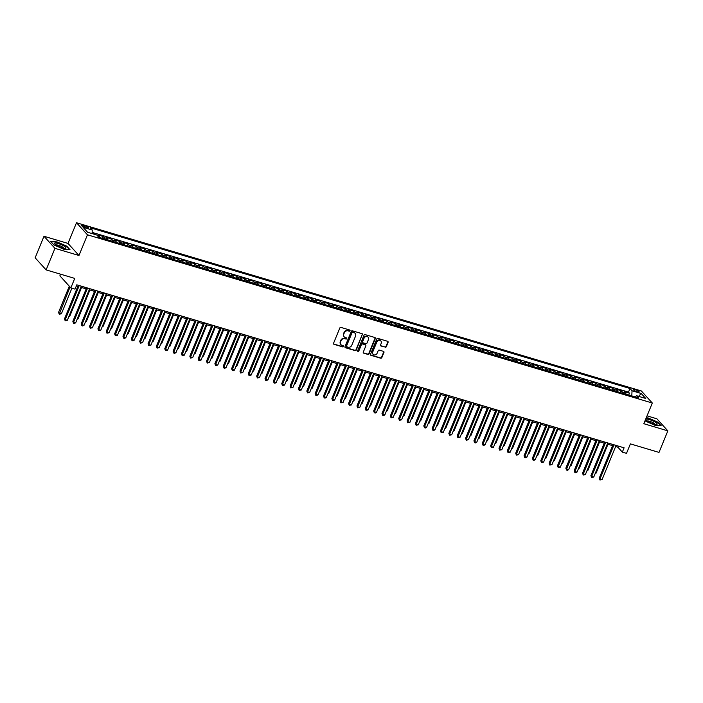 <?xml version="1.0" encoding="UTF-8"?>
<svg xmlns="http://www.w3.org/2000/svg" width="703" height="703" viewBox="0 0 703 703"><rect width="100%" height="100%" fill="white"/><g stroke="black" fill="none" stroke-linecap="round" stroke-linejoin="round"><path stroke-width="1.05" d="M350.024 330.77A0.659 0.58 137.7 0 0 349.69 330.006L340.973 327.413A0.94 0.835 137.7 0 0 339.813 328.011L333.565 343.24A0.94 0.835 137.7 0 0 334.039 344.329L342.756 346.922A0.659 0.58 137.7 0 0 343.24 345.735L342.106 345.401A2.997 2.663 137.7 0 1 340.595 341.913L341.113 340.647A2.997 2.663 137.7 0 1 344.848 338.723L345.981 339.057A0.659 0.58 137.7 0 0 346.465 337.871L345.34 337.537A2.997 2.663 137.7 0 1 343.82 334.048L344.338 332.783A2.997 2.663 137.7 0 1 348.073 330.858L349.206 331.192A0.659 0.58 137.7 0 0 350.024 330.77M344.083 336.675A2.997 2.663 137.7 0 1 343.53 333.723L344.048 332.449A2.997 2.663 137.7 0 1 347.783 330.524L348.908 330.867A0.659 0.58 137.7 0 0 349.751 330.023M333.565 343.925A0.94 0.835 137.7 0 0 333.74 344.004L342.458 346.597A0.659 0.58 137.7 0 0 343.292 345.762M340.858 344.54A2.997 2.663 137.7 0 1 340.296 341.588L340.823 340.322A2.997 2.663 137.7 0 1 344.558 338.398L345.683 338.732A0.659 0.58 137.7 0 0 346.526 337.897M635.398 389.778A3.058 0.668 22.3 0 0 633.526 389.664A3.058 0.668 22.3 0 0 637.296 391.87A3.058 0.668 22.3 0 0 639.176 391.984A3.058 0.668 22.3 0 0 635.398 389.778M385.156 347.256A0.94 0.835 137.7 0 0 386.325 346.658L388.074 342.387A0.94 0.835 137.7 0 0 387.599 341.298L377.924 338.415A0.94 0.835 137.7 0 0 376.755 339.013L370.516 354.242A0.94 0.835 137.7 0 0 370.991 355.331L380.666 358.214A0.94 0.835 137.7 0 0 381.834 357.616L383.952 352.449A0.94 0.835 137.7 0 0 383.478 351.359L379.33 350.129A0.94 0.835 137.7 0 0 378.17 350.727L377.116 353.293A2.504 2.223 137.7 0 1 372.731 351.983L376.843 341.957A2.504 2.223 137.7 0 1 381.228 343.266L380.543 344.936A0.94 0.835 137.7 0 0 381.017 346.025L384.857 346.93A0.94 0.835 137.7 0 0 386.026 346.333L387.784 342.062A0.94 0.835 137.7 0 0 387.775 341.368M54.957 248.344L78.973 255.497L68.006 243.423L43.99 236.27L54.957 248.344L46.117 269.882L74.738 278.406L70.845 287.887L75.028 289.135L76.794 284.82L624.097 447.811L622.331 452.117L626.505 453.365L630.398 443.883L659.01 452.407L667.85 430.86L656.883 418.795L647.041 415.86M78.973 255.497L87.462 234.811L652.314 403.021L643.825 423.707L667.85 430.86M362.572 334.786A0.94 0.835 137.7 0 0 362.098 333.697L352.414 330.814A0.94 0.835 137.7 0 0 351.254 331.421L345.006 346.649A0.94 0.835 137.7 0 0 345.481 347.739L355.156 350.621A0.94 0.835 137.7 0 0 356.324 350.015L362.273 334.461A0.94 0.835 137.7 0 0 362.273 333.776M365.173 334.619L374.848 337.502A0.94 0.835 137.7 0 1 375.323 338.591L369.075 353.811A0.94 0.835 137.7 0 1 367.915 354.417L363.767 353.178A0.94 0.835 137.7 0 1 363.293 352.089L365.832 345.92A0.94 0.835 137.7 0 0 365.358 344.83L362.607 344.013A0.94 0.835 137.7 0 0 361.439 344.611L358.802 351.043A0.659 0.58 137.7 0 1 357.651 350.7L364.005 335.217A0.94 0.835 137.7 0 1 365.173 334.619M46.117 269.882L35.15 257.816L43.99 236.27M628.71 395.068L629.475 393.205L624.457 391.712L625.538 392.907L622.199 391.914A3.814 1.555 106.6 0 1 622.621 393.258M620.354 392.582L621.118 390.719L616.1 389.225L617.19 390.42L613.842 389.418A3.814 1.555 106.6 0 1 614.264 390.763M611.997 390.095L612.761 388.232L607.752 386.738L608.833 387.924L605.485 386.931A3.814 1.555 106.6 0 1 605.907 388.276M603.64 387.599L604.404 385.745L599.395 384.251L600.476 385.437L597.128 384.444A3.814 1.555 106.6 0 1 597.559 385.789M595.292 385.112L596.047 383.258L591.038 381.764L592.119 382.95L588.78 381.957A3.814 1.555 106.6 0 1 589.202 383.302M586.935 382.625L587.69 380.762L582.682 379.269L583.762 380.464L580.423 379.471A3.814 1.555 106.6 0 1 580.845 380.815M578.578 380.138L579.342 378.276L574.325 376.782L575.405 377.977L572.066 376.984A3.814 1.555 106.6 0 1 572.488 378.328M570.221 377.652L570.985 375.789L565.968 374.295L567.049 375.49L563.709 374.488A3.814 1.555 106.6 0 1 564.131 375.833M561.864 375.165L562.628 373.302L557.611 371.808L558.692 372.994L555.352 372.001A3.814 1.555 106.6 0 1 555.774 373.346M553.507 372.669L554.272 370.815L549.254 369.321L550.344 370.507L546.996 369.514A3.814 1.555 106.6 0 1 547.417 370.859M545.15 370.182L545.915 368.328L540.906 366.834L541.987 368.021L538.639 367.028A3.814 1.555 106.6 0 1 539.069 368.372M536.793 367.695L537.558 365.832L532.549 364.339L533.63 365.534L530.29 364.541A3.814 1.555 106.6 0 1 530.712 365.885M528.445 365.209L529.201 363.346L524.192 361.852L525.273 363.047L521.934 362.054A3.814 1.555 106.6 0 1 522.355 363.398M520.088 362.722L520.853 360.859L515.835 359.365L516.916 360.56L513.577 359.558A3.814 1.555 106.6 0 1 513.998 360.903M511.731 360.235L512.496 358.372L507.478 356.878L508.559 358.064L505.22 357.071A3.814 1.555 106.6 0 1 505.642 358.416M503.374 357.739L504.139 355.885L499.121 354.391L500.202 355.577L496.863 354.584A3.814 1.555 106.6 0 1 497.285 355.929M495.017 355.252L495.782 353.398L490.764 351.904L491.845 353.091L488.506 352.098A3.814 1.555 106.6 0 1 488.928 353.442M486.661 352.765L487.425 350.902L482.416 349.409L483.497 350.604L480.149 349.611A3.814 1.555 106.6 0 1 480.571 350.955M478.304 350.279L479.068 348.416L474.059 346.922L475.14 348.117L471.792 347.115A3.814 1.555 106.6 0 1 472.223 348.468M469.947 347.792L470.711 345.929L465.702 344.435L466.783 345.63L463.444 344.628A3.814 1.555 106.6 0 1 463.866 345.973M461.599 345.305L462.354 343.442L457.345 341.948L458.426 343.134L455.087 342.141A3.814 1.555 106.6 0 1 455.509 343.486M453.242 342.809L454.006 340.955L448.989 339.461L450.069 340.647L446.73 339.654A3.814 1.555 106.6 0 1 447.152 340.999M444.885 340.322L445.649 338.468L440.632 336.974L441.712 338.161L438.373 337.168A3.814 1.555 106.6 0 1 438.795 338.512M436.528 337.835L437.292 335.972L432.275 334.479L433.356 335.674L430.016 334.681A3.814 1.555 106.6 0 1 430.438 336.025M428.171 335.349L428.935 333.486L423.918 331.992L425.007 333.187L421.659 332.185A3.814 1.555 106.6 0 1 422.081 333.538M419.814 332.862L420.579 330.999L415.57 329.505L416.651 330.7L413.302 329.698A3.814 1.555 106.6 0 1 413.724 331.043M411.457 330.375L412.222 328.512L407.213 327.018L408.294 328.204L404.946 327.211A3.814 1.555 106.6 0 1 405.376 328.556M403.1 327.879L403.865 326.025L398.856 324.531L399.937 325.717L396.597 324.724A3.814 1.555 106.6 0 1 397.019 326.069M394.752 325.392L395.508 323.538L390.499 322.044L391.58 323.231L388.241 322.238A3.814 1.555 106.6 0 1 388.662 323.582M386.395 322.905L387.16 321.043L382.142 319.549L383.223 320.744L379.884 319.751A3.814 1.555 106.6 0 1 380.305 321.095M378.038 320.419L378.803 318.556L373.785 317.062L374.866 318.257L371.527 317.255A3.814 1.555 106.6 0 1 371.949 318.608M369.681 317.932L370.446 316.069L365.428 314.575L366.509 315.77L363.17 314.768A3.814 1.555 106.6 0 1 363.592 316.113M361.324 315.445L362.089 313.582L357.071 312.088L358.161 313.274L354.813 312.281A3.814 1.555 106.6 0 1 355.235 313.626M352.968 312.949L353.732 311.095L348.723 309.601L349.804 310.788L346.456 309.795A3.814 1.555 106.6 0 1 346.878 311.139M344.611 310.462L345.375 308.608L340.366 307.114L341.447 308.301L338.099 307.308A3.814 1.555 106.6 0 1 338.53 308.652M336.254 307.976L337.018 306.113L332.009 304.619L333.09 305.814L329.751 304.821A3.814 1.555 106.6 0 1 330.173 306.165M327.906 305.489L328.661 303.626L323.652 302.132L324.733 303.327L321.394 302.325A3.814 1.555 106.6 0 1 321.816 303.678M319.549 303.002L320.313 301.139L315.296 299.645L316.376 300.84L313.037 299.838A3.814 1.555 106.6 0 1 313.459 301.183M311.192 300.515L311.956 298.652L306.939 297.158L308.019 298.344L304.68 297.351A3.814 1.555 106.6 0 1 305.102 298.696M302.835 298.019L303.599 296.165L298.582 294.671L299.663 295.858L296.323 294.865A3.814 1.555 106.6 0 1 296.745 296.209M294.478 295.532L295.242 293.669L290.225 292.184L291.314 293.371L287.966 292.378A3.814 1.555 106.6 0 1 288.388 293.722M286.121 293.046L286.886 291.183L281.877 289.689L282.957 290.884L279.609 289.891A3.814 1.555 106.6 0 1 280.031 291.235M277.764 290.559L278.529 288.696L273.52 287.202L274.601 288.397L271.253 287.395A3.814 1.555 106.6 0 1 271.683 288.748M269.416 288.072L270.172 286.209L265.163 284.715L266.244 285.91L262.904 284.908A3.814 1.555 106.6 0 1 263.326 286.253M261.059 285.585L261.815 283.722L256.806 282.228L257.887 283.414L254.548 282.421A3.814 1.555 106.6 0 1 254.969 283.766M252.702 283.089L253.467 281.235L248.449 279.741L249.53 280.928L246.191 279.935A3.814 1.555 106.6 0 1 246.612 281.279M244.345 280.602L245.11 278.74L240.092 277.254L241.173 278.441L237.834 277.448A3.814 1.555 106.6 0 1 238.255 278.792M235.988 278.116L236.753 276.253L231.735 274.759L232.816 275.954L229.477 274.961A3.814 1.555 106.6 0 1 229.899 276.305M227.631 275.629L228.396 273.766L223.378 272.272L224.468 273.467L221.12 272.465A3.814 1.555 106.6 0 1 221.542 273.819M219.274 273.142L220.039 271.279L215.03 269.785L216.111 270.98L212.763 269.978A3.814 1.555 106.6 0 1 213.185 271.323M210.918 270.655L211.682 268.792L206.673 267.298L207.754 268.484L204.406 267.491A3.814 1.555 106.6 0 1 204.837 268.836M202.569 268.159L203.325 266.305L198.316 264.811L199.397 265.998L196.058 265.005A3.814 1.555 106.6 0 1 196.48 266.349M194.213 265.672L194.977 263.81L189.959 262.324L191.04 263.511L187.701 262.518A3.814 1.555 106.6 0 1 188.123 263.862M185.856 263.186L186.62 261.323L181.602 259.829L182.683 261.024L179.344 260.031A3.814 1.555 106.6 0 1 179.766 261.375M177.499 260.699L178.263 258.836L173.246 257.342L174.326 258.537L170.987 257.535A3.814 1.555 106.6 0 1 171.409 258.889M169.142 258.212L169.906 256.349L164.889 254.855L165.97 256.05L162.63 255.048A3.814 1.555 106.6 0 1 163.052 256.393M160.785 255.725L161.549 253.862L156.532 252.368L157.621 253.555L154.273 252.562A3.814 1.555 106.6 0 1 154.695 253.906M152.428 253.229L153.192 251.375L148.184 249.881L149.264 251.068L145.916 250.075A3.814 1.555 106.6 0 1 146.347 251.419M144.071 250.743L144.836 248.88L139.827 247.394L140.908 248.581L137.568 247.588A3.814 1.555 106.6 0 1 137.99 248.932M135.723 248.256L136.479 246.393L131.47 244.899L132.551 246.094L129.211 245.101A3.814 1.555 106.6 0 1 129.633 246.445M127.366 245.769L128.131 243.906L123.113 242.412L124.194 243.607L120.854 242.605A3.814 1.555 106.6 0 1 121.276 243.959M119.009 243.282L119.774 241.419L114.756 239.925L115.837 241.12L112.498 240.118A3.814 1.555 106.6 0 1 112.919 241.463M110.652 240.795L111.417 238.932L106.399 237.438L107.48 238.625L104.141 237.632A3.814 1.555 106.6 0 1 104.562 238.976M102.295 238.299L103.06 236.445L98.042 234.951L99.132 236.138A3.814 1.555 106.6 0 1 99.554 237.482M84.87 227.333L86.706 227.877A2.961 0.641 22.3 0 0 88.525 227.992A2.961 0.641 22.3 0 0 84.87 225.856L83.024 225.311A2.961 0.641 22.3 0 0 81.205 225.197A2.961 0.641 22.3 0 0 84.87 227.333M87.462 234.811L76.495 222.746L641.347 390.956L652.314 403.021M629.475 393.205L628.482 392.116L629.967 388.495L90.177 227.746L92.26 230.03L92.084 233.598M629.967 388.495L632.041 390.78L641.233 393.513L645.741 398.469L636.549 395.736L638.623 398.021L98.833 237.271L96.759 234.987L87.567 232.254L83.068 227.297L92.26 230.03M103.06 236.445L104.141 237.632M111.417 238.932L112.498 240.118M119.774 241.419L120.854 242.605M128.131 243.906L129.211 245.101M136.479 246.393L137.568 247.588M144.836 248.88L145.916 250.075M153.192 251.375L154.273 252.562M161.549 253.862L162.63 255.048M169.906 256.349L170.987 257.535M178.263 258.836L179.344 260.031M186.62 261.323L187.701 262.518M194.977 263.81L196.058 265.005M203.325 266.305L204.406 267.491M211.682 268.792L212.763 269.978M220.039 271.279L221.12 272.465M228.396 273.766L229.477 274.961M236.753 276.253L237.834 277.448M245.11 278.74L246.191 279.935M253.467 281.235L254.548 282.421M261.815 283.722L262.904 284.908M270.172 286.209L271.253 287.395M278.529 288.696L279.609 289.891M286.886 291.183L287.966 292.378M295.242 293.669L296.323 294.865M303.599 296.165L304.68 297.351M311.956 298.652L313.037 299.838M320.313 301.139L321.394 302.325M328.661 303.626L329.751 304.821M337.018 306.113L338.099 307.308M345.375 308.608L346.456 309.795M353.732 311.095L354.813 312.281M362.089 313.582L363.17 314.768M370.446 316.069L371.527 317.255M378.803 318.556L379.884 319.751M387.16 321.043L388.241 322.238M395.508 323.538L396.597 324.724M403.865 326.025L404.946 327.211M412.222 328.512L413.302 329.698M420.579 330.999L421.659 332.185M428.935 333.486L430.016 334.681M437.292 335.972L438.373 337.168M445.649 338.468L446.73 339.654M454.006 340.955L455.087 342.141M462.354 343.442L463.444 344.628M470.711 345.929L471.792 347.115M479.068 348.416L480.149 349.611M487.425 350.902L488.506 352.098M495.782 353.398L496.863 354.584M504.139 355.885L505.22 357.071M512.496 358.372L513.577 359.558M520.853 360.859L521.934 362.054M529.201 363.346L530.29 364.541M537.558 365.832L538.639 367.028M545.915 368.328L546.996 369.514M554.272 370.815L555.352 372.001M562.628 373.302L563.709 374.488M570.985 375.789L572.066 376.984M579.342 378.276L580.423 379.471M587.69 380.762L588.78 381.957M596.047 383.258L597.128 384.444M604.404 385.745L605.485 386.931M612.761 388.232L613.842 389.418M621.118 390.719L622.199 391.914M628.482 392.116L92.146 232.394M94.545 234.327L92.102 233.176M94.703 233.95L95.23 234.53M635.468 396.624L631.645 395.938M60.555 274.188L59.878 275.822L70.845 287.887M68.006 243.423L76.495 222.746M615.635 446.554L617.884 447.222L622.331 452.117M76.328 285.954L77.813 286.393M80.863 287.299L86.17 288.88M89.219 289.785L94.527 291.367M97.576 292.281L102.884 293.863M105.933 294.768L111.241 296.35M114.281 297.255L119.589 298.837M122.638 299.742L127.946 301.323M130.995 302.228L136.303 303.81M139.352 304.715L144.66 306.297M147.709 307.211L153.017 308.793M156.066 309.698L161.374 311.28M164.423 312.185L169.731 313.766M172.771 314.672L178.087 316.253M181.128 317.158L186.436 318.74M189.485 319.645L194.793 321.227M197.842 322.141L203.149 323.723M206.199 324.628L211.506 326.21M214.556 327.115L219.863 328.696M222.913 329.602L228.22 331.183M231.269 332.088L236.577 333.67M239.618 334.584L244.934 336.157M247.974 337.071L253.282 338.653M256.331 339.558L261.639 341.14M264.688 342.045L269.996 343.626M273.045 344.532L278.353 346.113M281.402 347.018L286.71 348.6M289.759 349.514L295.067 351.087M298.116 352.001L303.424 353.583M306.464 354.488L311.781 356.07M314.821 356.975L320.129 358.556M323.178 359.461L328.486 361.043M331.535 361.948L336.842 363.53M339.892 364.444L345.199 366.017M348.249 366.931L353.556 368.513M356.606 369.418L361.913 370.999M364.962 371.905L370.27 373.486M373.311 374.391L378.627 375.973M381.667 376.878L386.975 378.46M390.024 379.374L395.332 380.947M398.381 381.861L403.689 383.443M406.738 384.348L412.046 385.929M415.095 386.835L420.403 388.416M423.452 389.321L428.76 390.903M431.809 391.808L437.117 393.39M440.157 394.304L445.465 395.877M448.514 396.791L453.822 398.373M456.871 399.278L462.179 400.859M465.228 401.764L470.535 403.346M473.585 404.251L478.892 405.833M481.942 406.738L487.249 408.32M490.299 409.234L495.606 410.807M498.647 411.721L503.963 413.302M507.004 414.208L512.311 415.789M515.361 416.694L520.668 418.276M523.717 419.181L529.025 420.763M532.074 421.668L537.382 423.25M540.431 424.164L545.739 425.737M548.788 426.651L554.096 428.232M557.145 429.138L562.453 430.719M565.493 431.624L570.81 433.206M573.85 434.111L579.158 435.693M582.207 436.598L587.515 438.18M590.564 439.094L595.872 440.667M598.921 441.581L604.229 443.162M607.278 444.068L612.585 445.649M618.35 446.097L617.884 447.222M107.902 239.969A3.814 1.555 -73.4 0 0 107.48 238.625M116.259 242.465A3.814 1.555 -73.4 0 0 115.837 241.12M124.616 244.952A3.814 1.555 -73.4 0 0 124.194 243.607M132.972 247.438A3.814 1.555 -73.4 0 0 132.551 246.094M141.329 249.925A3.814 1.555 -73.4 0 0 140.908 248.581M149.686 252.412A3.814 1.555 -73.4 0 0 149.264 251.068M158.043 254.899A3.814 1.555 -73.4 0 0 157.621 253.555M166.4 257.395A3.814 1.555 -73.4 0 0 165.97 256.05M174.748 259.882A3.814 1.555 -73.4 0 0 174.326 258.537M183.105 262.368A3.814 1.555 -73.4 0 0 182.683 261.024M191.462 264.855A3.814 1.555 -73.4 0 0 191.04 263.511M199.819 267.342A3.814 1.555 -73.4 0 0 199.397 265.998M208.176 269.829A3.814 1.555 -73.4 0 0 207.754 268.484M216.533 272.325A3.814 1.555 -73.4 0 0 216.111 270.98M224.89 274.811A3.814 1.555 -73.4 0 0 224.468 273.467M233.247 277.298A3.814 1.555 -73.4 0 0 232.816 275.954M241.595 279.785A3.814 1.555 -73.4 0 0 241.173 278.441M249.952 282.272A3.814 1.555 -73.4 0 0 249.53 280.928M258.309 284.759A3.814 1.555 -73.4 0 0 257.887 283.414M266.665 287.255A3.814 1.555 -73.4 0 0 266.244 285.91M275.022 289.741A3.814 1.555 -73.4 0 0 274.601 288.397M283.379 292.228A3.814 1.555 -73.4 0 0 282.957 290.884M291.736 294.715A3.814 1.555 -73.4 0 0 291.314 293.371M300.093 297.202A3.814 1.555 -73.4 0 0 299.663 295.858M308.441 299.698A3.814 1.555 -73.4 0 0 308.019 298.344M316.798 302.185A3.814 1.555 -73.4 0 0 316.376 300.84M325.155 304.671A3.814 1.555 -73.4 0 0 324.733 303.327M333.512 307.158A3.814 1.555 -73.4 0 0 333.09 305.814M341.869 309.645A3.814 1.555 -73.4 0 0 341.447 308.301M350.226 312.132A3.814 1.555 -73.4 0 0 349.804 310.788M358.583 314.628A3.814 1.555 -73.4 0 0 358.161 313.274M366.94 317.115A3.814 1.555 -73.4 0 0 366.509 315.77M375.288 319.601A3.814 1.555 -73.4 0 0 374.866 318.257M383.645 322.088A3.814 1.555 -73.4 0 0 383.223 320.744M392.002 324.575A3.814 1.555 -73.4 0 0 391.58 323.231M400.359 327.062A3.814 1.555 -73.4 0 0 399.937 325.717M408.715 329.558A3.814 1.555 -73.4 0 0 408.294 328.204M417.072 332.044A3.814 1.555 -73.4 0 0 416.651 330.7M425.429 334.531A3.814 1.555 -73.4 0 0 425.007 333.187M433.786 337.018A3.814 1.555 -73.4 0 0 433.356 335.674M442.134 339.505A3.814 1.555 -73.4 0 0 441.712 338.161M450.491 341.992A3.814 1.555 -73.4 0 0 450.069 340.647M458.848 344.488A3.814 1.555 -73.4 0 0 458.426 343.134M467.205 346.974A3.814 1.555 -73.4 0 0 466.783 345.63M475.562 349.461A3.814 1.555 -73.4 0 0 475.14 348.117M483.919 351.948A3.814 1.555 -73.4 0 0 483.497 350.604M492.276 354.435A3.814 1.555 -73.4 0 0 491.845 353.091M500.624 356.922A3.814 1.555 -73.4 0 0 500.202 355.577M508.981 359.418A3.814 1.555 -73.4 0 0 508.559 358.064M517.338 361.904A3.814 1.555 -73.4 0 0 516.916 360.56M525.695 364.391A3.814 1.555 -73.4 0 0 525.273 363.047M534.052 366.878A3.814 1.555 -73.4 0 0 533.63 365.534M542.408 369.365A3.814 1.555 -73.4 0 0 541.987 368.021M550.765 371.852A3.814 1.555 -73.4 0 0 550.344 370.507M559.122 374.348A3.814 1.555 -73.4 0 0 558.692 372.994M567.47 376.834A3.814 1.555 -73.4 0 0 567.049 375.49M575.827 379.321A3.814 1.555 -73.4 0 0 575.405 377.977M584.184 381.808A3.814 1.555 -73.4 0 0 583.762 380.464M592.541 384.295A3.814 1.555 -73.4 0 0 592.119 382.95M600.898 386.782A3.814 1.555 -73.4 0 0 600.476 385.437M609.255 389.277A3.814 1.555 -73.4 0 0 608.833 387.924M617.612 391.764A3.814 1.555 -73.4 0 0 617.19 390.42M636.549 395.736L635.064 396.958M625.969 394.251A3.814 1.555 -73.4 0 0 625.538 392.907M631.812 395.534L632.041 390.78M641.233 393.513L638.552 396.334M63.639 249.178L70.045 249.758L66.741 246.129L57.031 241.911L50.616 241.322L53.92 244.96L63.639 249.178M644.985 420.886L654.809 425.227L661.215 425.807L657.92 422.178L648.201 417.96L646.259 417.784M345.006 347.335A0.94 0.835 137.7 0 0 345.182 347.405L354.857 350.287A0.94 0.835 137.7 0 0 356.026 349.69L362.273 334.461M352.836 332.273A0.659 0.58 137.7 0 0 352.018 332.695L346.535 346.061A0.659 0.58 137.7 0 0 346.869 346.816L348.055 347.177A2.997 2.663 137.7 0 0 351.79 345.252L355.542 336.113A2.997 2.663 137.7 0 0 354.022 332.624L352.537 331.948A0.659 0.58 137.7 0 0 351.72 332.37L352.018 332.695M346.509 346.474A0.659 0.58 137.7 0 1 346.236 345.727L351.72 332.37M354.98 333.16A2.997 2.663 137.7 0 0 353.723 332.299L354.022 332.624M352.537 331.948L353.723 332.299M363.302 352.783A0.94 0.835 137.7 0 0 363.469 352.853L367.616 354.092A0.94 0.835 137.7 0 0 368.785 353.486L375.024 338.266A0.94 0.835 137.7 0 0 375.024 337.572M365.525 344.901A0.94 0.835 137.7 0 0 365.059 344.505L362.309 343.679A0.94 0.835 137.7 0 0 361.14 344.285L358.802 351.043M357.634 351.113A0.659 0.58 137.7 0 0 358.504 350.709M368.46 339.505A2.504 2.223 137.7 0 0 364.066 338.205L362.616 341.737A0.94 0.835 137.7 0 0 363.091 342.827L365.841 343.644A0.94 0.835 137.7 0 0 367.01 343.038L368.46 339.505M367.959 337.018A2.504 2.223 137.7 0 0 363.776 337.879L364.066 338.205M362.625 342.423A0.94 0.835 137.7 0 1 362.326 341.412L363.776 337.879M380.543 345.621A0.94 0.835 137.7 0 0 380.718 345.7L384.857 346.93M380.727 340.77A2.504 2.223 137.7 0 0 376.544 341.632L376.843 341.957M372.933 354.154A2.504 2.223 137.7 0 1 372.432 351.658L376.544 341.632M370.516 354.927A0.94 0.835 137.7 0 0 370.692 355.006L380.367 357.889A0.94 0.835 137.7 0 0 381.536 357.282L383.653 352.124A0.94 0.835 137.7 0 0 383.645 351.438M69.298 286.183L58.569 312.352L59.307 313.169L61.398 313.793L71.891 288.195M70.036 287L59.254 314.232L58.569 312.352M61.398 313.793L59.254 314.232M78.279 285.269L64.491 318.872L65.23 319.689L79.237 285.55M67.321 320.313L65.177 320.753L65.23 319.689L67.321 320.313L81.328 286.174M65.177 320.753L64.491 318.872M58.331 243.589A6.204 1.353 22.3 0 0 54.772 244.029A6.204 1.353 22.3 0 0 62.189 247.834A6.204 1.353 22.3 0 0 65.353 248.37A6.204 1.353 22.3 0 0 64.623 246.454A6.204 1.353 22.3 0 0 58.331 243.589M63.788 248.229A4.244 0.923 22.3 0 0 58.525 245.285A4.244 0.923 22.3 0 0 55.985 245.031M50.897 241.63L57.057 242.192L66.477 246.278L69.597 249.723M645.767 419.304A6.204 1.353 22.3 0 0 645.943 420.078A6.204 1.353 22.3 0 0 650.916 423.013A6.204 1.353 22.3 0 0 656.523 424.419A6.204 1.353 22.3 0 0 657.103 424.225A6.204 1.353 22.3 0 0 652.481 420.737A6.204 1.353 22.3 0 0 645.767 419.304M646.145 418.057L648.236 418.241L657.648 422.327L660.767 425.772M654.959 424.287A4.244 0.923 22.3 0 0 651.365 421.923A4.244 0.923 22.3 0 0 647.155 421.079M69.061 316.078L69.746 316.28L81.548 287.509M69.746 316.28L68.762 316.798M77.418 318.564L78.103 318.767L89.905 289.996M78.103 318.767L77.119 319.285M85.775 321.051L86.46 321.253L98.262 292.483M86.46 321.253L85.476 321.772M94.132 323.538L94.817 323.74L106.619 294.97M94.817 323.74L93.833 324.259M86.636 287.755L72.848 321.368L73.587 322.176L87.594 288.037M75.678 322.8L74.369 323.494L73.534 323.239L73.587 322.176L75.678 322.8L89.676 288.661M73.534 323.239L72.848 321.368M94.993 290.242L81.205 323.855L81.943 324.672L95.951 290.524M84.035 325.287L82.726 325.981L81.891 325.726L81.943 324.672L84.035 325.287L98.033 291.147M81.891 325.726L81.205 323.855M103.341 292.729L89.562 326.341L90.3 327.159L104.299 293.019M92.392 327.783L90.248 328.222L90.3 327.159L92.392 327.783L106.39 293.634M90.248 328.222L89.562 326.341M111.698 295.216L97.919 328.828L98.657 329.645L112.656 295.506M100.749 330.269L98.605 330.709L98.657 329.645L100.749 330.269L114.747 296.13M98.605 330.709L97.919 328.828M102.489 326.025L103.174 326.236L114.976 297.457M103.174 326.236L102.19 326.754M120.055 297.703L106.267 331.315L107.014 332.132L121.013 297.993M109.106 332.756L106.961 333.196L107.014 332.132L109.106 332.756L123.104 298.617M106.961 333.196L106.267 331.315M110.837 328.512L111.531 328.723L123.333 299.944M111.531 328.723L110.547 329.241M128.412 300.199L114.624 333.802L115.371 334.619L129.37 300.48M117.454 335.243L115.31 335.683L115.371 334.619L117.454 335.243L131.461 301.104M115.31 335.683L114.624 333.802M119.194 331.008L119.888 331.21L131.689 302.439M119.888 331.21L118.895 331.728M136.769 302.685L122.981 336.298L123.728 337.106L137.726 302.967M125.811 337.73L124.501 338.424L123.666 338.169L123.728 337.106L125.811 337.73L139.818 303.591M123.666 338.169L122.981 336.298M127.551 333.494L128.245 333.697L140.038 304.926M128.245 333.697L127.252 334.215M145.126 305.172L131.338 338.784L132.076 339.602L146.083 305.454M134.168 340.217L132.858 340.911L132.023 340.656L132.076 339.602L134.168 340.217L148.175 306.077M132.023 340.656L131.338 338.784M135.907 335.981L136.593 336.183L148.395 307.413M136.593 336.183L135.609 336.702M153.482 307.659L139.695 341.271L140.433 342.089L154.44 307.949M142.524 342.713L140.38 343.152L140.433 342.089L142.524 342.713L156.523 308.564M140.38 343.152L139.695 341.271M144.264 338.468L144.95 338.67L156.751 309.9M144.95 338.67L143.966 339.189M161.839 310.146L148.052 343.758L148.79 344.575L162.797 310.436M150.881 345.199L148.737 345.639L148.79 344.575L150.881 345.199L164.88 311.06M148.737 345.639L148.052 343.758M152.621 340.955L153.307 341.166L165.108 312.387M153.307 341.166L152.323 341.684M170.188 312.633L156.409 346.245L157.147 347.062L171.145 312.923M159.238 347.686L157.094 348.126L157.147 347.062L159.238 347.686L173.237 313.547M157.094 348.126L156.409 346.245M160.978 343.442L161.664 343.653L173.465 314.882M161.664 343.653L160.679 344.171M178.544 315.129L164.766 348.732L165.504 349.549L179.502 315.41M167.595 350.173L165.451 350.612L165.504 349.549L167.595 350.173L181.594 316.034M165.451 350.612L164.766 348.732M169.335 345.938L170.021 346.14L181.822 317.369M170.021 346.14L169.036 346.658M186.901 317.615L173.114 351.228L173.861 352.036L187.859 317.897M175.943 352.66L174.643 353.354L173.808 353.099L173.861 352.036L175.943 352.66L189.951 318.521M173.808 353.099L173.114 351.228M177.683 348.424L178.377 348.626L190.179 319.856M178.377 348.626L177.393 349.145M195.258 320.102L181.471 353.714L182.218 354.532L196.216 320.383M184.3 355.147L182.991 355.841L182.156 355.586L182.218 354.532L184.3 355.147L198.308 321.007M182.156 355.586L181.471 353.714M186.04 350.911L186.734 351.113L198.527 322.343M186.734 351.113L185.741 351.632M203.615 322.589L189.828 356.201L190.575 357.019L204.573 322.879M192.657 357.642L190.513 358.082L190.575 357.019L192.657 357.642L206.664 323.494M190.513 358.082L189.828 356.201M194.397 353.398L195.091 353.6L206.884 324.83M195.091 353.6L194.098 354.119M211.972 325.076L198.184 358.688L198.923 359.505L212.93 325.366M201.014 360.129L198.87 360.569L198.923 359.505L201.014 360.129L215.021 325.99M198.87 360.569L198.184 358.688M202.754 355.885L203.439 356.096L215.241 327.317M203.439 356.096L202.455 356.614M220.329 327.563L206.541 361.175L207.28 361.992L221.287 327.853M209.371 362.616L207.227 363.056L207.28 361.992L209.371 362.616L223.369 328.477M207.227 363.056L206.541 361.175M211.111 358.372L211.796 358.583L223.598 329.812M211.796 358.583L210.812 359.101M228.686 330.059L214.898 363.662L215.636 364.479L229.644 330.34M217.728 365.103L215.584 365.542L215.636 364.479L217.728 365.103L231.726 330.964M215.584 365.542L214.898 363.662M219.468 360.867L220.153 361.07L231.955 332.299M220.153 361.07L219.169 361.588M237.034 332.545L223.255 366.158L223.993 366.966L237.992 332.827M226.085 367.59L224.775 368.284L223.941 368.029L223.993 366.966L226.085 367.59L240.083 333.45M223.941 368.029L223.255 366.158M227.825 363.354L228.51 363.556L240.312 334.786M228.51 363.556L227.526 364.075M245.391 335.032L231.612 368.644L232.35 369.462L246.349 335.313M234.442 370.077L233.132 370.771L232.298 370.516L232.35 369.462L234.442 370.077L248.44 335.937M232.298 370.516L231.612 368.644M236.173 365.841L236.867 366.043L248.669 337.273M236.867 366.043L235.883 366.562M253.748 337.519L239.96 371.131L240.707 371.949L254.706 337.809M242.79 372.572L240.646 373.012L240.707 371.949L242.79 372.572L256.797 338.424M240.646 373.012L239.96 371.131M244.53 368.328L245.224 368.53L257.026 339.76M245.224 368.53L244.24 369.049M262.105 340.006L248.317 373.618L249.064 374.435L263.063 340.296M251.147 375.059L249.003 375.499L249.064 374.435L251.147 375.059L265.154 340.92M249.003 375.499L248.317 373.618M252.887 370.815L253.581 371.026L265.374 342.247M253.581 371.026L252.588 371.544M270.462 342.493L256.674 376.105L257.421 376.922L271.42 342.783M259.504 377.546L257.36 377.986L257.421 376.922L259.504 377.546L273.511 343.407M257.36 377.986L256.674 376.105M261.244 373.302L261.929 373.513L273.731 344.742M261.929 373.513L260.945 374.031M278.819 344.988L265.031 378.592L265.769 379.409L279.776 345.27M267.861 380.033L265.716 380.472L265.769 379.409L267.861 380.033L281.868 345.894M265.716 380.472L265.031 378.592M269.601 375.797L270.286 376L282.088 347.229M270.286 376L269.302 376.518M287.175 347.475L273.388 381.088L274.126 381.896L288.133 347.757M276.217 382.52L274.908 383.214L274.073 382.959L274.126 381.896L276.217 382.52L290.216 348.38M274.073 382.959L273.388 381.088M277.957 378.284L278.643 378.486L290.444 349.716M278.643 378.486L277.659 379.005M295.524 349.962L281.745 383.574L282.483 384.392L296.49 350.243M284.574 385.007L283.265 385.701L282.43 385.446L282.483 384.392L284.574 385.007L298.573 350.867M282.43 385.446L281.745 383.574M286.314 380.771L287 380.973L298.801 352.203M287 380.973L286.016 381.492M303.881 352.449L290.102 386.061L290.84 386.878L304.838 352.739M292.931 387.502L290.787 387.942L290.84 386.878L292.931 387.502L306.93 353.354M290.787 387.942L290.102 386.061M294.671 383.258L295.357 383.46L307.158 354.69M295.357 383.46L294.372 383.979M312.237 354.936L298.459 388.548L299.197 389.365L313.195 355.226M301.288 389.989L299.144 390.429L299.197 389.365L301.288 389.989L315.287 355.85M299.144 390.429L298.459 388.548M303.019 385.745L303.714 385.956L315.515 357.177M303.714 385.956L302.729 386.474M320.594 357.423L306.807 391.035L307.554 391.852L321.552 357.713M309.636 392.476L307.492 392.915L307.554 391.852L309.636 392.476L323.644 358.337M307.492 392.915L306.807 391.035M311.376 388.232L312.07 388.443L323.872 359.672M312.07 388.443L311.086 388.961M328.951 359.918L315.164 393.522L315.911 394.339L329.909 360.2M317.993 394.963L315.849 395.402L315.911 394.339L317.993 394.963L332.001 360.824M315.849 395.402L315.164 393.522M319.733 390.727L320.427 390.93L332.22 362.159M320.427 390.93L319.434 391.448M337.308 362.405L323.521 396.017L324.259 396.826L338.266 362.686M326.35 397.45L325.041 398.144L324.206 397.889L324.259 396.826L326.35 397.45L340.357 363.31M324.206 397.889L323.521 396.017M328.09 393.214L328.776 393.416L340.577 364.646M328.776 393.416L327.791 393.935M345.665 364.892L331.878 398.504L332.616 399.322L346.623 365.173M334.707 399.937L333.398 400.631L332.563 400.376L332.616 399.322L334.707 399.937L348.706 365.797M332.563 400.376L331.878 398.504M336.447 395.701L337.132 395.903L348.934 367.133M337.132 395.903L336.148 396.422M354.022 367.379L340.234 400.991L340.973 401.808L354.98 367.669M343.064 402.432L340.92 402.872L340.973 401.808L343.064 402.432L357.062 368.284M340.92 402.872L340.234 400.991M344.804 398.188L345.489 398.39L357.291 369.62M345.489 398.39L344.505 398.909M362.37 369.866L348.591 403.478L349.329 404.295L363.337 370.156M351.421 404.919L349.277 405.359L349.329 404.295L351.421 404.919L365.419 370.78M349.277 405.359L348.591 403.478M353.161 400.675L353.846 400.886L365.648 372.107M353.846 400.886L352.862 401.404M370.727 372.353L356.948 405.965L357.686 406.782L371.685 372.643M359.778 407.406L357.634 407.845L357.686 406.782L359.778 407.406L373.776 373.267M357.634 407.845L356.948 405.965M361.518 403.162L362.203 403.373L374.005 374.602M362.203 403.373L361.219 403.891M379.084 374.848L365.305 408.452L366.043 409.269L380.042 375.13M368.135 409.893L365.991 410.332L366.043 409.269L368.135 409.893L382.133 375.754M365.991 410.332L365.305 408.452M369.866 405.657L370.56 405.859L382.362 377.089M370.56 405.859L369.576 406.378M387.441 377.335L373.653 410.947L374.4 411.756L388.399 377.616M376.483 412.38L375.182 413.074L374.339 412.819L374.4 411.756L376.483 412.38L390.49 378.24M374.339 412.819L373.653 410.947M378.223 408.144L378.917 408.346L390.719 379.576M378.917 408.346L377.933 408.865M395.798 379.822L382.01 413.434L382.757 414.252L396.756 380.103M384.84 414.867L383.53 415.561L382.696 415.306L382.757 414.252L384.84 414.867L398.847 380.727M382.696 415.306L382.01 413.434M386.58 410.631L387.274 410.833L399.067 382.063M387.274 410.833L386.281 411.352M404.155 382.309L390.367 415.921L391.105 416.738L405.113 382.599M393.197 417.362L391.053 417.802L391.105 416.738L393.197 417.362L407.204 383.214M391.053 417.802L390.367 415.921M394.937 413.118L395.622 413.32L407.424 384.55M395.622 413.32L394.638 413.847M412.512 384.796L398.724 418.408L399.462 419.225L413.469 385.086M401.554 419.849L399.409 420.289L399.462 419.225L401.554 419.849L415.552 385.71M399.409 420.289L398.724 418.408M403.294 415.605L403.979 415.816L415.781 387.037M403.979 415.816L402.995 416.334M420.869 387.283L407.081 420.895L407.819 421.712L421.826 387.573M409.911 422.336L407.766 422.775L407.819 421.712L409.911 422.336L423.909 388.197M407.766 422.775L407.081 420.895M411.65 418.092L412.336 418.303L424.137 389.532M412.336 418.303L411.352 418.821M429.217 389.778L415.438 423.382L416.176 424.199L430.174 390.06M418.267 424.823L416.123 425.262L416.176 424.199L418.267 424.823L432.266 390.683M416.123 425.262L415.438 423.382M420.007 420.587L420.693 420.789L432.494 392.019M420.693 420.789L419.709 421.308M437.574 392.265L423.795 425.877L424.533 426.686L438.531 392.546M426.624 427.31L425.315 428.004L424.48 427.749L424.533 426.686L426.624 427.31L440.623 393.17M424.48 427.749L423.795 425.877M428.364 423.074L429.05 423.276L440.851 394.506M429.05 423.276L428.065 423.795M445.93 394.752L432.143 428.364L432.89 429.181L446.888 395.033M434.981 429.797L433.672 430.491L432.837 430.236L432.89 429.181L434.981 429.797L448.98 395.657M432.837 430.236L432.143 428.364M436.712 425.561L437.407 425.763L449.208 396.993M437.407 425.763L436.422 426.282M454.287 397.239L440.5 430.851L441.247 431.668L455.245 397.529M443.329 432.292L441.185 432.732L441.247 431.668L443.329 432.292L457.337 398.144M441.185 432.732L440.5 430.851M445.069 428.048L445.764 428.25L457.565 399.48M445.764 428.25L444.771 428.777M462.644 399.726L448.857 433.338L449.604 434.155L463.602 400.016M451.686 434.779L449.542 435.219L449.604 434.155L451.686 434.779L465.694 400.64M449.542 435.219L448.857 433.338M453.426 430.535L454.12 430.746L465.913 401.967M454.12 430.746L453.127 431.264M471.001 402.213L457.214 435.825L457.952 436.642L471.959 402.503M460.043 437.266L457.899 437.705L457.952 436.642L460.043 437.266L474.05 403.127M457.899 437.705L457.214 435.825M461.783 433.022L462.469 433.233L474.27 404.462M462.469 433.233L461.484 433.751M479.358 404.708L465.571 438.312L466.309 439.129L480.316 404.99M468.4 439.753L466.256 440.192L466.309 439.129L468.4 439.753L482.399 405.613M466.256 440.192L465.571 438.312M470.14 435.517L470.825 435.719L482.627 406.949M470.825 435.719L469.841 436.238M487.715 407.195L473.927 440.807L474.666 441.616L488.673 407.476M476.757 442.24L475.448 442.934L474.613 442.679L474.666 441.616L476.757 442.24L490.756 408.1M474.613 442.679L473.927 440.807M478.497 438.004L479.182 438.206L490.984 409.436M479.182 438.206L478.198 438.725M496.063 409.682L482.284 443.294L483.023 444.111L497.021 409.963M485.114 444.727L483.805 445.421L482.97 445.175L483.023 444.111L485.114 444.727L499.112 410.587M482.97 445.175L482.284 443.294M486.854 440.491L487.539 440.693L499.341 411.923M487.539 440.693L486.555 441.212M504.42 412.169L490.641 445.781L491.379 446.598L505.378 412.459M493.471 447.222L491.327 447.662L491.379 446.598L493.471 447.222L507.469 413.074M491.327 447.662L490.641 445.781M495.211 442.978L495.896 443.18L507.698 414.41M495.896 443.18L494.912 443.707M512.777 414.656L498.989 448.268L499.736 449.085L513.735 414.946M501.828 449.709L499.684 450.148L499.736 449.085L501.828 449.709L515.826 415.57M499.684 450.148L498.989 448.268M503.559 445.465L504.253 445.676L516.055 416.897M504.253 445.676L503.269 446.194M521.134 417.143L507.346 450.755L508.093 451.572L522.092 417.433M510.176 452.196L508.032 452.635L508.093 451.572L510.176 452.196L524.183 418.057M508.032 452.635L507.346 450.755M511.916 447.952L512.61 448.163L524.412 419.392M512.61 448.163L511.617 448.681M529.491 419.638L515.703 453.242L516.45 454.059L530.449 419.919M518.533 454.683L516.389 455.122L516.45 454.059L518.533 454.683L532.54 420.543M516.389 455.122L515.703 453.242M520.273 450.447L520.967 450.649L532.76 421.879M520.967 450.649L519.974 451.168M537.848 422.125L524.06 455.737L524.798 456.546L538.806 422.406M526.89 457.17L525.58 457.864L524.746 457.609L524.798 456.546L526.89 457.17L540.897 423.03M524.746 457.609L524.06 455.737M528.63 452.934L529.315 453.136L541.117 424.366M529.315 453.136L528.331 453.655M546.205 424.612L532.417 458.224L533.155 459.041L547.162 424.893M535.247 459.657L533.937 460.351L533.102 460.105L533.155 459.041L535.247 459.657L549.245 425.517M533.102 460.105L532.417 458.224M536.987 455.421L537.672 455.623L549.474 426.853M537.672 455.623L536.688 456.142M554.562 427.099L540.774 460.711L541.512 461.528L555.519 427.389M543.604 462.152L541.459 462.592L541.512 461.528L543.604 462.152L557.602 428.004M541.459 462.592L540.774 460.711M545.343 457.908L546.029 458.11L557.831 429.34M546.029 458.11L545.045 458.637M562.91 429.586L549.131 463.198L549.869 464.015L563.868 429.876M551.96 464.639L549.816 465.078L549.869 464.015L551.96 464.639L565.959 430.5M549.816 465.078L549.131 463.198M553.7 460.395L554.386 460.606L566.187 431.827M554.386 460.606L553.402 461.124M571.267 432.073L557.488 465.685L558.226 466.502L572.224 432.363M560.317 467.126L558.173 467.565L558.226 466.502L560.317 467.126L574.316 432.986M558.173 467.565L557.488 465.685M562.057 462.882L562.743 463.092L574.544 434.322M562.743 463.092L561.759 463.611M579.624 434.568L565.836 468.18L566.583 468.989L580.581 434.849M568.665 469.613L567.365 470.307L566.53 470.052L566.583 468.989L568.665 469.613L582.673 435.473M566.53 470.052L565.836 468.18M570.405 465.377L571.1 465.579L582.901 436.809M571.1 465.579L570.115 466.098M587.98 437.055L574.193 470.667L574.94 471.476L588.938 437.336M577.022 472.1L575.713 472.794L574.878 472.539L574.94 471.476L577.022 472.1L591.03 437.96M574.878 472.539L574.193 470.667M578.762 467.864L579.457 468.066L591.249 439.296M579.457 468.066L578.464 468.585M596.337 439.542L582.55 473.154L583.297 473.971L597.295 439.823M585.379 474.587L583.235 475.035L583.297 473.971L585.379 474.587L599.387 440.447M583.235 475.035L582.55 473.154M587.119 470.351L587.813 470.553L599.606 441.783M587.813 470.553L586.82 471.072M604.694 442.029L590.907 475.641L591.645 476.458L605.652 442.319M593.736 477.082L591.592 477.522L591.645 476.458L593.736 477.082L607.744 442.934M591.592 477.522L590.907 475.641M595.476 472.838L596.162 473.04L607.963 444.27M596.162 473.04L595.177 473.567M613.051 444.516L599.264 478.128L600.002 478.945L614.009 444.806M602.093 479.569L599.949 480.008L600.002 478.945L602.093 479.569L616.092 445.43M599.949 480.008L599.264 478.128M99.132 236.138L97.313 235.602M82.585 226.392L83.024 225.311M84.334 227.157L84.87 225.856"/></g></svg>

